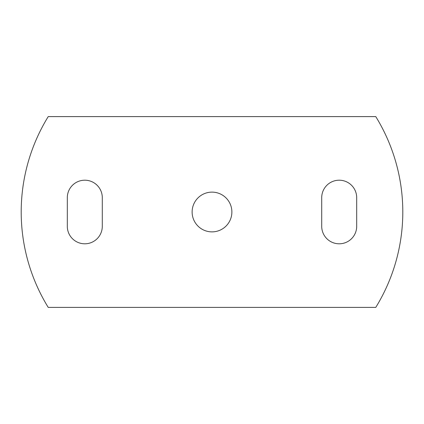 <?xml version="1.0" encoding="UTF-8"?>
<svg xmlns="http://www.w3.org/2000/svg" width="424" height="424" viewBox="0 0 424 424"><rect width="100%" height="100%" fill="white"/><g stroke="black" fill="none" stroke-linecap="round" stroke-linejoin="round"><path stroke-width="0.64" d="M339.2 243.8A17.49 17.49 0 0 0 356.69 226.31L356.69 197.69A17.49 17.49 0 0 0 339.2 180.2A17.49 17.49 0 0 0 321.71 197.69L321.71 226.31A17.49 17.49 0 0 0 339.2 243.8M84.8 243.8A17.49 17.49 0 0 0 102.29 226.31L102.29 197.69A17.49 17.49 0 0 0 84.8 180.2A17.49 17.49 0 0 0 67.31 197.69L67.31 226.31A17.49 17.49 0 0 0 84.8 243.8M212 192.125A19.875 19.875 0 0 0 192.125 212A19.875 19.875 0 0 0 212 231.875A19.875 19.875 0 0 0 231.875 212A19.875 19.875 0 0 0 212 192.125M375.77 307.4A181.869 181.869 0 0 0 375.77 116.6L48.23 116.6A181.869 181.869 0 0 0 48.23 307.4L375.77 307.4"/></g></svg>

